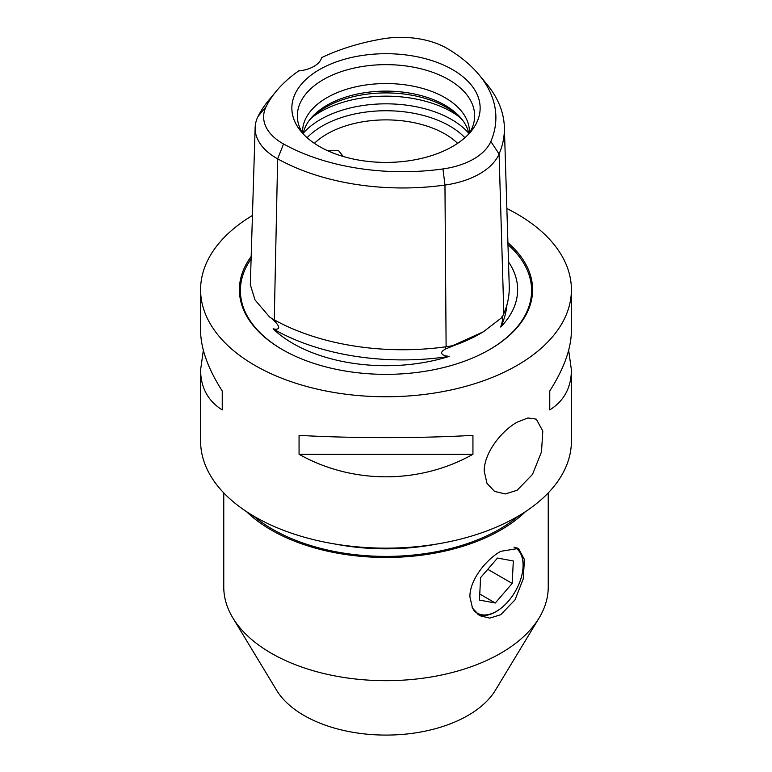 <?xml version="1.0" encoding="UTF-8"?>
<svg xmlns="http://www.w3.org/2000/svg" width="772" height="772" viewBox="0 0 772 772"><rect width="100%" height="100%" fill="white"/><g stroke="black" fill="none" stroke-linecap="round" stroke-linejoin="round"><path stroke-width="1.16" d="M516.864 547.724A38.822 22.417 -60 0 1 523.136 564.264L523.136 565.007A37.924 21.896 -60 0 1 523.088 566.851A37.924 21.896 -60 0 1 496.319 611.453A37.924 21.896 -60 0 1 473.883 610.391M496.319 611.453L495.682 611.82A38.822 22.417 -60 0 1 477.907 614.541M514.499 547.232A37.924 21.896 -60 0 1 523.136 565.007M472.126 607.381A37.751 21.799 120 0 0 501.317 607.979A37.751 21.799 120 0 0 523.04 566.947A37.751 21.799 120 0 0 513.988 547.194M497.496 558.069L513.312 560.964L512.203 583.42L495.286 602.99L479.47 600.095L480.58 577.639L497.496 558.069M487.779 569.321L512.203 583.42M479.769 594.035L495.286 602.99M517.105 490.297L505.313 493.945L494.572 491.407L486.997 483.368L484.247 471.325C483.793 453.26 501.404 430.93 517.105 422.178L527.923 417.97L536.289 419.148L542.812 431.104L541.49 451.909L532.526 474.384L517.105 490.297M548.236 492.922L548.236 587.019A162.236 93.663 180 0 1 539.155 617.899L495.402 690.236A115.877 66.903 180 0 1 467.938 715.49A115.877 66.903 180 0 1 276.598 690.236L232.845 617.899A162.236 93.663 180 0 1 223.764 587.019L223.764 492.922M539.155 617.899A162.236 93.663 180 0 1 386 680.682A162.236 93.663 180 0 1 232.845 617.899M500.719 614.724L489.709 618.102L479.653 615.689L472.522 608.182L469.926 596.949C469.511 580.119 486.109 559.488 500.719 551.324L518.475 548.448L524.439 559.517L523.233 578.894L515.011 599.873L500.719 614.724M518.494 515.976A160.373 92.592 180 0 1 499.407 529.283A160.373 92.592 180 0 1 253.505 515.976M525.539 511.585A162.236 93.663 180 0 1 500.719 530.036A162.236 93.663 180 0 1 246.461 511.585M252.434 215.475A185.405 107.047 0 0 0 200.595 289.712L200.595 330.609C200.739 348.423 207.948 368.553 222.239 390.999L222.239 409.922C207.948 400.948 200.739 387.612 200.595 369.933L200.595 441.101A185.405 107.047 0 0 0 386 548.149A185.405 107.047 0 0 0 571.405 441.101L571.405 369.933C571.261 387.612 564.052 400.948 549.76 409.922L549.76 390.999C564.052 368.553 571.261 348.423 571.405 330.609L571.405 289.712A185.405 107.047 0 0 0 517.105 214.027A185.405 107.047 0 0 0 506.857 208.536M457.613 143.341A83.434 48.173 0 0 0 445 133.99A83.434 48.173 0 0 0 314.387 143.341M276.337 91.106A171.673 99.115 180 0 1 298.658 70.918A27.811 16.058 180 0 0 321.692 57.591A171.673 99.115 180 0 1 382.603 38.88A65.06 37.558 180 0 1 447.856 48.858A171.673 99.115 180 0 1 479.016 74.768A171.673 99.115 180 0 1 490.838 141.469A65.06 37.558 180 0 1 442.964 168.943A171.673 99.115 180 0 1 283.546 143.968A65.06 37.558 180 0 1 266.176 106.526A171.673 99.115 180 0 1 276.337 91.106L268.675 100.341A180.165 104.017 0 0 0 258.002 116.514A73.562 42.47 0 0 0 255.146 127.515L250.311 284.694L255.011 299.941L269.582 317.002A78.445 45.287 0 0 0 274.263 319.84A185.058 106.845 0 0 0 446.11 346.763A78.445 45.287 0 0 0 452.624 345.673A134.289 77.528 0 0 0 463.557 341.658L445.618 348.934C440.281 351.926 440.281 354.232 445.618 355.873L449.169 356.394A131.636 76.003 180 0 1 273.124 328.824L275.71 329.258C279.686 329.142 279.686 326.836 275.71 322.32L271.541 318.257M273.124 328.824A76.36 44.091 0 0 0 275.71 330.329A182.974 105.639 0 0 0 445.618 356.944A76.36 44.091 0 0 0 449.169 356.394M501.81 323.439L501.81 324.703A76.36 44.091 0 0 1 500.69 327.019L501.81 323.439C502.929 318.575 502.929 316.395 501.81 316.877M501.81 324.703A182.974 105.639 0 0 0 506.924 304.872M452.624 345.673L483.359 331.796L501.752 317.668A78.445 45.287 0 0 0 503.836 313.635A185.058 106.845 0 0 0 509.24 286.026L504.357 127.11A180.165 104.017 0 0 0 486.678 83.994L479.016 74.768M255.146 127.515A73.562 42.47 0 0 0 277.65 158.849A180.165 104.017 0 0 0 444.962 185.058A73.562 42.47 0 0 0 499.088 153.995A180.165 104.017 0 0 0 504.357 127.11M500.69 327.019A131.636 76.003 0 0 0 508.497 261.891M200.595 289.712A185.405 107.047 0 0 0 386 396.76A185.405 107.047 0 0 0 571.405 289.712M299.063 435.36C352.399 438.39 419.601 438.39 472.937 435.36L472.937 454.283C419.601 484.324 352.399 484.324 299.063 454.283L299.063 435.36M200.595 369.933L203.345 350.266M568.655 350.266L571.405 369.933M327.791 150.772L338.638 150.704L343.308 156.494M463.103 120.886A85.576 49.408 0 0 0 446.505 107.385A85.576 49.408 0 0 0 308.897 120.886M468.893 133.826A83.434 48.173 0 0 0 462.167 119.631A83.434 48.173 0 0 0 445 105.233A83.434 48.173 0 0 0 309.833 119.631A83.434 48.173 0 0 0 303.107 133.826M469.395 133.189A83.434 48.173 0 0 0 469.434 131.722A83.434 48.173 0 0 0 445 97.658A83.434 48.173 0 0 0 354.068 87.217A83.434 48.173 0 0 0 302.566 131.722A83.434 48.173 0 0 0 302.605 133.189M469.212 133.479A88.655 51.184 0 0 0 473.043 125.527A88.655 51.184 0 0 0 448.686 79.632A88.655 51.184 0 0 0 344.437 70.619A88.655 51.184 0 0 0 298.957 125.527A88.655 51.184 0 0 0 302.788 133.479M319.425 146.487A94.145 54.358 180 0 1 300.057 130.246A94.145 54.358 180 0 1 386 53.702A94.145 54.358 180 0 1 471.943 130.246A94.145 54.358 180 0 1 319.425 146.487M549.76 409.922L549.76 390.999M222.239 390.999L222.239 409.922M299.063 454.283L472.937 454.283M507.908 242.707A146.603 84.64 180 0 1 489.67 349.562A146.603 84.64 180 0 1 282.33 349.562A146.603 84.64 180 0 1 251.18 256.478M437.367 543.951A160.373 92.592 180 0 1 334.633 543.951M307.102 137.715A89.986 51.956 180 0 1 449.632 125.961A89.986 51.956 180 0 1 464.898 137.715M468.778 133.247A92.708 53.519 0 0 0 451.552 119.506A92.708 53.519 0 0 0 303.222 133.247M459.726 117.238A92.708 53.519 0 0 0 451.552 111.834A92.708 53.519 0 0 0 312.274 117.238M275.71 329.258L275.71 330.329M445.618 355.873L445.618 356.944M445.618 346.831L445.618 348.934M275.71 320.641L275.71 322.32M442.964 168.943L444.962 185.058L446.11 346.763M283.546 143.968L277.65 158.849L274.263 319.84M453.222 345.74A132.504 76.496 0 0 0 479.692 333.909L483.368 331.796M489.313 349.764A145.609 84.071 0 0 0 507.966 244.608M251.103 258.881A145.609 84.071 0 0 0 282.687 349.764M503.836 313.635L499.088 153.995L490.838 141.469M258.002 116.514L266.176 106.526"/></g></svg>
